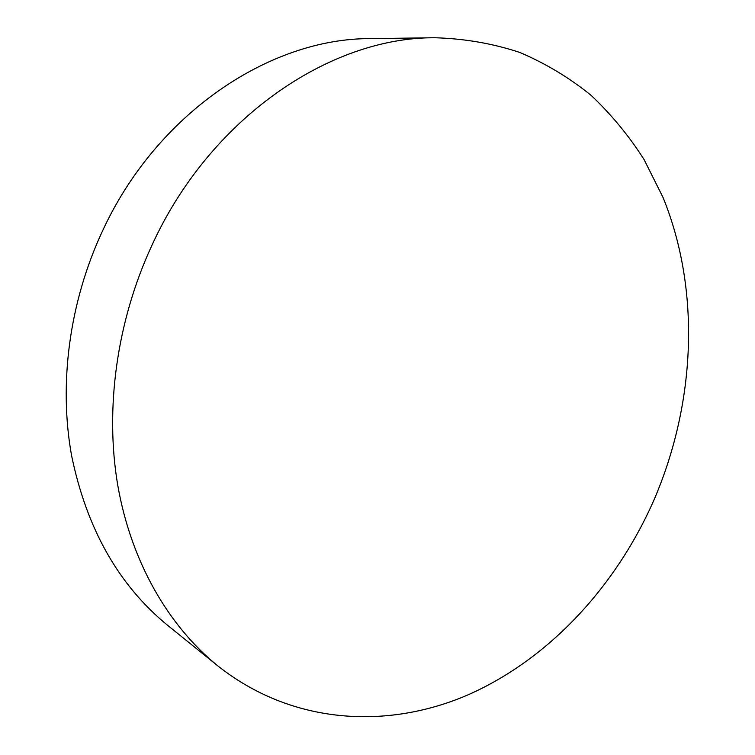 <?xml version="1.0" encoding="UTF-8"?>
<svg xmlns="http://www.w3.org/2000/svg" width="755" height="755" viewBox="0 0 755 755"><rect width="100%" height="100%" fill="white"/><g stroke="black" fill="none" stroke-linecap="round" stroke-linejoin="round"><path stroke-width="1.13" d="M217.6 665.712L167.629 625.329C118.573 585.201 86.532 528.491 71.508 455.199C58.663 383.587 69.337 302.566 102.029 232.03C156.191 113.42 269.837 38.071 370.686 38.609L434.927 37.75C464.646 38.628 492.958 43.535 519.865 52.482C545.723 63.514 569.44 77.784 591.014 95.281C611.229 114.354 628.906 135.758 644.034 159.484L663.032 197.442C700.857 290.326 695.638 403 654.094 499.706C616.212 586.069 549.432 658.907 468.015 694.855C386.777 729.972 291.515 724.46 217.6 665.712C168.412 625.772 131.276 562.097 117.818 485.654C104.747 409.144 116.581 321.97 151.623 245.96C209.711 118.054 330.029 37.042 434.927 37.75"/></g></svg>
